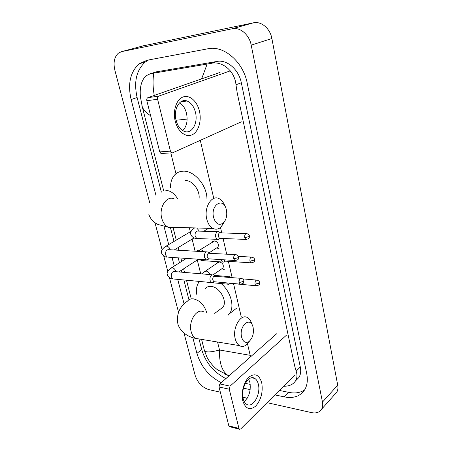 <?xml version="1.0" encoding="UTF-8"?>
<svg xmlns="http://www.w3.org/2000/svg" width="452" height="452" viewBox="0 0 452 452"><rect width="100%" height="100%" fill="white"/><g stroke="black" fill="none" stroke-linecap="round" stroke-linejoin="round"><path stroke-width="0.68" d="M220.344 392.189L208.807 389.601C202.197 387.449 197.637 382.686 195.128 375.313L184.015 333.067M149.821 203.095L114.848 70.139C113.113 62.444 114.367 56.732 118.599 53.003L121.656 51.624L232.187 28.775C240.085 26.877 249.318 34.742 251.205 45.138L322.474 402.088C323.005 404.845 322.728 407.201 321.649 409.15C319.592 412.393 316.208 413.546 311.49 412.608L267.075 402.659M247.216 398.206L242.888 397.24M142.922 45.918L253.391 22.826C261.188 20.945 270.16 28.487 271.878 38.522L337.717 385.155C338.209 387.85 337.91 390.161 336.819 392.099L334.825 394.347M178.523 312.208L169.455 277.72M167.782 271.369L163.731 255.973M162.087 249.719L154.98 222.712M274.884 394.878L284.308 396.884C293.546 398.675 300.343 396.297 304.699 389.76C307.287 385.347 307.953 379.912 306.699 373.459L247.25 83.304C243.289 61.901 223.853 45.143 208.005 48.765L146.928 60.28L139.159 63.805C130.249 71.981 127.571 83.902 131.131 99.57L156.064 195.767M243.458 388.172L250.159 389.601M192.84 337.667L196.914 353.385C200.987 366.628 209.106 376.397 221.265 382.697M164.031 226.514L168.715 244.588M172.048 257.448L174.28 266.053M177.738 279.387L184.128 304.049M199.049 339.203L201.705 349.554C205.716 362.713 213.785 372.397 225.904 378.601M148.578 59.969L145.301 62.003C136.368 70.128 133.645 81.965 137.125 97.508L161.364 192.123M170.517 227.836L174.003 241.447M175.924 248.939L176.223 250.109M178.212 257.866L179.467 262.776M181.388 270.268L181.885 272.194M183.874 279.969L188.953 299.789M279.353 390.421L288.743 392.364C294.947 393.613 300.224 392.811 304.575 389.963M245.34 383.369L250.21 384.381M295.907 380.511L298.97 377.414C300.67 374.601 301.117 371.132 300.303 367.018L241.311 82.744C238.842 69.653 227.045 59.381 217.146 61.421L156.335 71.84L153.431 72.755M201.615 78.88L207.157 64.065L211.451 63.291C222.39 60.873 234.848 71.111 235.972 84.778L237.125 92.411L294.619 365.77L296.145 371.143C297.41 374.821 297.184 378.092 295.478 380.946C293.133 384.471 289.337 386.234 284.082 386.234M248.849 379.618L248.323 379.51M229.237 375.652L224.977 374.584M140.566 98.157L140.431 96.92C139.555 87.434 141.397 80.4 145.951 75.829L150.516 73.67L153.77 73.151C152.68 80.111 152.844 87.535 154.262 95.434M207.157 64.065L153.77 73.151M204.242 349.825L204.411 350.492C205.564 352.56 210.604 352.39 219.525 349.995C219.141 362.459 221.796 370.798 227.486 375.019L228.113 375.426M150.629 115.74C146.216 112.898 143.42 109.887 142.25 106.7L141.894 105.418M250.815 356.577L250.176 355.323L219.525 349.995L217.553 342.017M175.201 121.051C172.641 110.717 176.45 99.282 183.077 96.965C189.676 94.496 197.247 101.344 199.468 111.288C201.778 121.204 198.383 132.114 191.993 134.854C185.648 137.741 177.664 131.419 175.201 121.051M195.473 112.418C193.953 106.497 191.156 102.694 187.088 101.011C179.789 97.977 173.127 109.282 176.054 120.215C177.596 125.944 180.291 129.651 184.156 131.329C191.676 134.589 198.275 123.26 195.473 112.418M179.551 102.819C182.93 104.881 185.252 108.418 186.523 113.435C187.942 120.791 186.687 126.526 182.749 130.634M230.294 70.857L158.652 96.157C157.68 96.666 157.33 97.7 157.607 99.259L146.843 100.717C146.567 99.186 146.917 98.163 147.894 97.66L220.09 72.416M161.935 153.522L160.974 153.533L159.742 151.878L170.427 151.154L157.607 99.259M170.427 151.154L171.653 152.832L172.607 152.827L241.34 121.831M159.742 151.878L146.843 100.717M213.581 217.474C215.807 224.079 219.084 225.887 223.412 222.892C226.362 219.638 227.362 215.305 226.401 209.886L226.203 209.118C223.186 196.84 210.344 204.948 213.581 217.474M224.678 221.367L221.158 226.955C218.565 229.3 215.83 229.797 212.948 228.441C210.016 226.836 207.965 223.751 206.79 219.18C203.682 207.604 211.739 194.496 219.079 198.626C221.627 199.914 223.554 202.377 224.853 206.005M170.534 187.693C170.427 182.28 171.856 177.975 174.828 174.783C177.026 172.545 179.749 171.348 182.992 171.178C193.846 170.223 206.88 185.083 206.954 198.71M199.033 198.767C200.372 190.625 192.315 179.998 185.275 180.568M241.6 337.085C243.029 341.808 245.408 343.351 248.73 341.723C252.561 338.514 254.03 333.762 253.126 327.468L252.996 326.96C250.414 315.852 238.696 325.909 241.6 337.085M249.606 341.062L245.651 345.418C243.498 346.729 241.43 346.791 239.441 345.622C237.447 344.328 236.034 342.04 235.215 338.746C232.175 327.581 240.972 313.044 247.617 317.705C249.566 318.903 250.973 321.033 251.832 324.101M220.214 309.241L222.836 307.258C227.881 301.456 219.587 286.743 211.05 286.393C208.57 286.189 206.637 286.941 205.248 288.642M196.818 294.568C195.908 289.286 196.71 285.009 199.219 281.726L199.456 281.438M221.101 283.557C230.825 291.563 234.955 306.868 229.458 313.716L228.175 315.163M207.92 251.933L206.072 252.069C204.609 253.273 204.078 255.069 204.485 257.459L206.01 259.73L206.858 259.928L208.315 259.245M235.17 254.634L208.417 253.239C207.361 254.114 206.976 255.414 207.27 257.143L208.372 258.787L208.982 258.928L206.858 259.928M197.558 251.34L199.004 250.498M215.033 276.014L213.513 274.878L211.632 275.042C210.197 276.291 209.677 278.082 210.073 280.426L211.491 282.568L212.287 282.777L213.694 282.161M240.667 278.308L213.96 276.245C212.926 277.149 212.547 278.449 212.835 280.144L213.858 281.698L214.813 281.782M218.853 231.627L217.175 231.752C214.96 234.43 214.971 236.955 217.209 239.34L218.017 239.509L219.378 238.837M246.035 233.627L219.497 232.859C218.48 233.684 218.113 234.95 218.389 236.656L219.525 238.351L220.101 238.475L218.017 239.509M200.276 249.668L214.7 240.888C217.904 242.057 218.994 244.125 217.977 247.086L217.016 247.707M220.966 259.612L222.469 262.002L223.231 262.177L224.554 261.572M223.819 259.804L225.339 261.216L223.231 262.177M205.383 271.143L218.017 262.629L219.678 261.951C222.813 263.126 223.909 265.149 222.972 268.008L222.09 268.612M226.514 282.873L227.616 284.172L228.339 284.359L229.616 283.816M230.492 277.432L229.492 276.669L227.367 277.161M229.712 283.167L230.808 283.404M242.775 400.828C240.826 393.014 243.82 381.731 248.99 377.087C254.956 372.781 259.211 374.685 261.736 382.804C263.149 391.901 261.166 399.636 255.798 406.015C249.899 410.727 245.56 408.998 242.775 400.828M258.341 384.234C257.674 381.448 256.504 379.516 254.826 378.437C248.854 373.996 240.317 388.415 243.153 398.613C243.826 401.28 244.95 403.144 246.538 404.207C252.713 408.761 261.075 394.251 258.341 384.234M248.645 379.245L249.883 382.494C251.08 390.421 249.205 396.783 244.255 401.591M286.415 335.226L230.074 386.144L229.254 389.2L219.028 386.968L219.853 383.951L276.573 333.802M229.808 426.739L228.819 425.79L238.95 428.439L229.254 389.2M238.95 428.439L239.447 429.27L240.633 429.021L294.817 375.002M228.819 425.79L219.028 386.968M187.134 119.085L176.065 120.26M200.694 273.788L197.281 259.99M195.111 251.199L192.123 239.114M190.309 231.78L189.315 227.757M175.969 173.749L170.811 152.889M250.176 355.323L247.521 343.882M241.255 316.869L233.548 283.658M232.13 277.573L228.362 261.324M226.695 254.137L223.068 238.498M221.746 232.808L220.514 227.509M213.773 198.439L200.287 140.34M322.474 402.088L337.717 385.155M251.205 45.138L271.878 38.522M232.187 28.775L253.391 22.826M121.656 51.624L143.781 45.686M201.705 349.554L196.914 353.385M137.125 97.508L131.131 99.57M288.743 392.364L284.308 396.884M217.146 61.421L211.451 63.291M241.311 82.744L235.972 84.778M300.303 367.018L296.145 371.143M156.335 71.84L150.516 73.67M147.894 97.66L158.652 96.157M174.257 198.936C166.754 195.038 158.59 207.434 161.793 218.378C162.997 222.7 165.099 225.621 168.099 227.147C170.059 228.051 172.02 228.107 173.992 227.316M177.681 198.914C174.432 193.45 170.483 190.608 165.839 190.388M206.592 312.338L206.547 312.134C204.078 304.738 199.694 300.314 193.383 298.868C190.885 298.619 188.953 299.348 187.574 301.066C179.342 306.784 176.144 314.569 177.986 324.423C181.15 333.18 189.252 337.152 195.552 338.39L199.818 339.09M203.858 311.976C197.015 307.484 188.049 321.191 191.202 331.819C192.055 334.949 193.507 337.141 195.552 338.39L239.441 345.622M233.724 258.832L237.921 257.764L238.475 256.894C238.436 256.075 237.667 255.34 236.176 254.696C234.351 254.504 233.531 255.883 233.724 258.832L234.808 260.522L235.831 260.584M206.502 251.854L169.088 249.702C166.477 249.436 165.319 251.188 165.613 254.956L167.172 257.12C165.183 257.165 163.398 256.041 161.81 253.747C161.59 252.532 160.059 250.674 165.082 246.741L166.556 246.137C168.217 246.408 169.432 247.566 170.212 249.617L170.257 249.77M206.01 259.73L168.607 257.216M239.153 282.545L243.306 281.477L243.837 280.551C243.826 279.788 243.086 279.07 241.611 278.387C239.803 278.2 238.984 279.585 239.153 282.545L240.159 284.138L241.125 284.218M212.186 274.765L174.845 271.601C172.252 271.336 171.088 273.093 171.353 276.873L172.805 278.924C170.822 278.895 169.065 277.743 167.539 275.466C167.472 273.703 165.483 273.042 170.658 268.347L172.178 267.742C173.834 268.053 175.043 269.211 175.811 271.223L175.93 271.692M211.491 282.568L174.156 279.053M244.707 237.673L248.826 236.628L249.346 235.859C249.306 235.006 248.521 234.272 246.995 233.661C245.278 233.498 244.515 234.837 244.707 237.673L245.82 239.419L246.792 239.453M196.699 227.972L199.253 230.995M217.497 231.588L196.727 231.079C195.241 232.266 194.744 234.046 195.241 236.43L196.773 238.481L198.14 238.543M217.209 239.34L196.773 238.481C194.332 238.481 192.388 237.323 190.947 235C190.648 233.712 189.557 231.786 194.004 228.356L194.563 227.91M249.916 261.194L253.99 260.16L254.487 259.335C254.476 258.538 253.719 257.815 252.216 257.165C250.504 257.007 249.741 258.352 249.916 261.194L250.95 262.844L251.871 262.9M197.976 251.363L200.92 249.611L203.999 251.707M200.982 259.392L202.123 260.606L203.411 260.697M255.007 284.189L259.036 283.155L259.516 282.28C259.505 281.517 258.77 280.799 257.312 280.138C255.612 279.986 254.843 281.336 255.007 284.189L255.973 285.743L256.843 285.817M202.332 273.929L204.49 271.742L206.163 271.07C207.875 271.386 209.095 272.539 209.835 274.545L209.841 274.567M207.191 282.161L208.575 282.376M219.853 383.951L230.074 386.144M321.649 409.15L336.819 392.099M145.301 62.003L139.159 63.805M298.97 377.414L295.478 380.946M140.431 96.92L142.256 106.7L163.686 190.755M173.082 227.622L176.269 240.108M178.173 247.577L178.856 250.261M180.84 258.041L181.687 261.369M183.591 268.844L184.506 272.42M186.49 280.212L191.162 298.54M201.575 339.384L204.411 350.492L206.852 356.944C208.248 360.058 212.83 366.436 217.559 369.815L227.486 375.019L229.497 375.426M187.088 101.011L180.789 101.819M160.974 153.533L171.653 152.832M223.412 222.892L221.158 226.955M148.872 214.525C150.426 218.921 153.437 222.231 157.901 224.446L168.099 227.147L212.948 228.441M248.73 341.723L245.651 345.418M229.458 313.716L236.503 308.247M222.836 307.258L214.717 313.4M191.168 231.271L166.037 246.176M209.423 253.024L208.666 252.538M238.492 256.979C238.232 258.996 239.221 259.86 234.808 260.522L208.372 258.787M194.117 237.899L174.184 249.996M186.371 258.408L171.54 267.793M197.484 251.335L197.513 250.651M243.86 280.641C243.577 282.703 244.538 283.568 240.159 284.138L213.858 281.698M198.309 259.329L178.806 271.934M214.429 281.845L212.287 282.777M220.373 232.667L219.576 232.187M249.363 235.933C249.08 237.82 250.159 238.656 245.82 239.419L219.525 238.351M208.609 228.316L203.937 231.147M212.547 241.905L212.547 241.379M254.51 259.414C254.165 260.9 255.646 262.047 250.95 262.844L224.791 261.087M222.469 262.002L202.123 260.606L198.129 259.199M217.977 247.086L209.112 252.826M216.751 247.882L219.107 248.786M251.312 257.109L238.266 256.318M214.124 275.358L228.288 276.562M217.508 262.974L217.502 262.301M259.533 282.364C259.205 284.37 260.307 285.071 255.973 285.743L229.944 283.325M207.361 282.263L206.445 282.093M222.972 268.008L213.191 274.743M212.564 282.754L227.616 284.172M221.83 268.793L224.232 269.607M230.463 283.455L228.339 284.359M256.459 280.065L242.684 278.873M254.826 378.437L251.674 377.804M229.322 426.615L239.447 429.27"/></g></svg>
